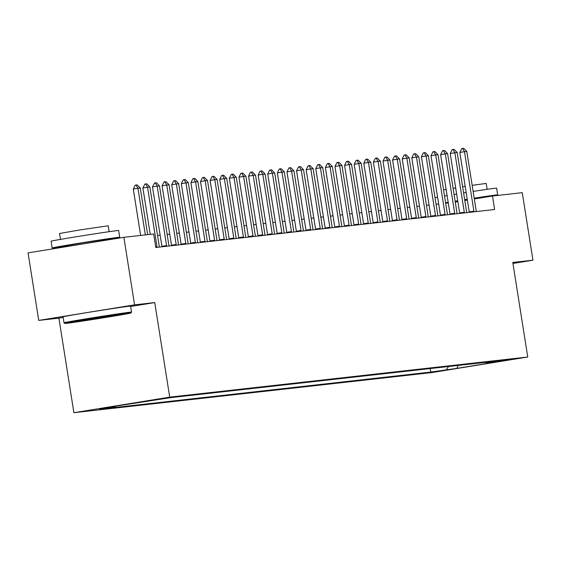 <?xml version="1.0" encoding="UTF-8"?>
<svg xmlns="http://www.w3.org/2000/svg" width="561" height="561" viewBox="0 0 561 561"><rect width="100%" height="100%" fill="white"/><g stroke="black" fill="none" stroke-linecap="round" stroke-linejoin="round"><path stroke-width="0.84" d="M515.131 358.745L498.203 361.459L515.131 358.745M73.891 412.693L431.928 372.567L527.754 357.006L169.717 397.132L73.891 412.693L58.912 318.15L63.169 317.456M130.664 306.495L154.745 302.582L134.577 304.847L38.744 320.408L58.912 318.15M38.744 320.408L28.05 252.878L123.876 237.31L134.577 304.847M123.876 237.31L153.651 233.979L155.79 247.485L494.62 209.512L492.481 196.006L474.318 198.952M152.227 400.238L170.32 397.419L152.22 400.175M115.713 406.059L115.307 406.648L99.634 409.193L430.785 372.076L430.224 368.556M115.307 406.648L104.935 407.805L170.86 397.623L502.011 360.513L486.338 363.058L496.709 361.894L456.822 368.374L430.785 372.076M512.936 263.453L532.95 260.199L522.256 192.668L492.481 196.006M532.95 260.199L512.782 262.457L527.754 357.006M154.745 302.582L169.717 397.132M448.267 202.914L445.665 203.208M438.667 203.994L436.065 204.281M429.06 205.067L426.458 205.361M419.453 206.146L416.858 206.434M409.853 207.219L407.251 207.514M400.245 208.299L397.644 208.587M390.645 209.372L388.044 209.667M381.038 210.452L378.437 210.74M371.438 211.525L368.836 211.82M361.831 212.605L359.229 212.892M352.231 213.678L349.629 213.972M342.624 214.758L340.022 215.045M333.017 215.831L330.422 216.125M323.416 216.904L320.815 217.198M313.809 217.984L311.208 218.278M304.209 219.056L301.608 219.351M294.602 220.136L292 220.431M285.002 221.209L282.4 221.504M275.395 222.289L272.793 222.577M265.795 223.362L263.193 223.657M256.188 224.442L253.586 224.73M246.581 225.515L243.986 225.81M236.98 226.595L234.379 226.882M227.373 227.668L224.772 227.962M217.773 228.748L215.172 229.035M208.166 229.821L205.564 230.115M198.566 230.901L195.964 231.188M188.959 231.974L186.357 232.268M179.359 233.053L176.757 233.341M169.752 234.126L167.15 234.421M160.144 235.206L157.55 235.494M467.369 200.081L464.788 200.501M457.839 201.63L455.259 202.051M446.451 369.531L448.555 366.501M485.426 362.371L486.338 363.058M456.822 368.374L458.183 365.421M145.334 234.912L137.95 188.293L133.287 189.05L135.25 185.158L137.179 184.899L140.257 188.033L147.641 234.652M140.636 235.438L133.287 189.05M140.257 188.033L137.95 188.293L136.028 185.032M157.052 247.345A2.735 0.771 80.8 0 0 156.968 246.644L147.557 187.213L142.894 187.97L144.857 184.078L145.629 183.952L146.786 183.826L149.857 186.953L159.268 246.384A2.735 0.771 80.8 0 0 159.408 247.078M150.236 234.358L142.894 187.97M149.857 186.953L147.557 187.213L145.629 183.952M166.652 246.265A2.735 0.771 80.8 0 0 166.568 245.564L157.157 186.14L152.494 186.897L154.457 183.005L156.386 182.746L159.464 185.88L168.875 245.304A2.735 0.771 80.8 0 0 169.008 245.999M161.968 246.791A2.735 0.771 80.8 0 0 161.912 246.321L152.494 186.897M159.464 185.88L157.157 186.14L155.236 182.879M176.259 245.192A2.735 0.771 80.8 0 0 176.175 244.491L166.764 185.06L162.101 185.817L164.064 181.925L164.836 181.799L165.993 181.673L169.064 184.8L178.482 244.231A2.735 0.771 80.8 0 0 178.615 244.926M171.575 245.711A2.735 0.771 80.8 0 0 171.512 245.248L162.101 185.817M169.064 184.8L166.764 185.06L164.836 181.799M185.859 244.112A2.735 0.771 80.8 0 0 185.775 243.411L176.364 183.987L171.701 184.744L173.665 180.852L175.593 180.593L178.671 183.728L188.082 243.151A2.735 0.771 80.8 0 0 188.223 243.846M181.182 244.638A2.735 0.771 80.8 0 0 181.119 244.168L171.701 184.744M178.671 183.728L176.364 183.987L174.443 180.726M129.507 313.108A33.372 0.449 171 0 0 92.923 318.585A33.372 0.449 171 0 0 64.957 323.466A33.372 0.449 171 0 0 66.31 323.374A33.372 0.449 171 0 0 102.46 317.968A33.372 0.449 171 0 0 130.867 313.024A33.372 0.449 171 0 0 129.507 313.108M64.017 322.785A34.193 0.456 -9 0 1 64.01 322.778A34.193 0.456 -9 0 1 92.895 317.743A34.193 0.456 -9 0 1 130.159 312.168A34.193 0.456 -9 0 1 131.554 312.084A34.193 0.456 -9 0 1 131.547 312.091L130.608 306.138A34.193 0.456 -9 0 0 129.212 306.229A34.193 0.456 -9 0 0 91.955 311.804A34.193 0.456 -9 0 0 63.07 316.839L64.01 322.778L64.957 323.466M113.708 315.675L81.429 320.85L113.708 315.675M67.622 245.893A34.193 0.456 -9 0 1 53.554 247.864A34.193 0.456 -9 0 1 52.159 247.955L51.093 241.202A34.193 0.456 -9 0 1 79.971 236.167A34.193 0.456 -9 0 1 117.235 230.592A34.193 0.456 -9 0 1 118.63 230.501L119.703 237.254A34.193 0.456 -9 0 1 104.36 240.073M52.159 247.955A34.193 0.456 -9 0 1 81.043 242.92A34.193 0.456 -9 0 1 118.308 237.345A34.193 0.456 -9 0 1 119.703 237.254M60.497 239.386L59.564 233.488L80.356 229.863L108.189 225.788L109.129 231.686M67.706 246.44L67.558 245.515L83.273 242.773L103.54 239.743L104.304 239.694L104.423 240.473M435.013 197.64A34.193 0.456 -9 0 1 437.587 197.184M444.529 195.999A34.193 0.456 -9 0 1 447.103 195.572M454.052 194.436A34.193 0.456 -9 0 1 456.633 194.022M463.582 192.907A34.193 0.456 -9 0 1 466.17 192.5M473.126 191.42A34.193 0.456 -9 0 1 495.251 188.23A34.193 0.456 -9 0 1 496.646 188.138L497.712 194.891A34.193 0.456 -9 0 1 490.181 196.378M437.776 204.092A34.193 0.456 -9 0 1 438.653 203.938M445.595 202.759A34.193 0.456 -9 0 1 448.176 202.325M455.125 201.189A34.193 0.456 -9 0 1 457.706 200.775M464.655 199.667A34.193 0.456 -9 0 1 467.236 199.26M474.192 198.173A34.193 0.456 -9 0 1 496.317 194.983A34.193 0.456 -9 0 1 497.712 194.891M443.569 189.955L446.142 189.513M453.092 188.356L455.672 187.935M462.622 186.827L465.202 186.42M472.159 185.347L486.205 183.419L487.137 189.323M445.651 203.11L448.218 202.598M455.16 201.413L457.734 200.985M464.69 199.87L467.271 199.464M474.227 198.405L482.369 197.647M195.466 243.039A2.735 0.771 80.8 0 0 195.382 242.338L185.971 182.907L181.308 183.664L183.272 179.772L184.05 179.646L185.2 179.52L188.272 182.648L197.689 242.079A2.735 0.771 80.8 0 0 197.823 242.773M190.782 243.558A2.735 0.771 80.8 0 0 190.719 243.095L181.308 183.664M188.272 182.648L185.971 182.907L184.05 179.646M205.074 241.959A2.735 0.771 80.8 0 0 204.989 241.258L195.572 181.834L190.915 182.591L192.872 178.7L194.807 178.44L197.879 181.575L207.29 240.999A2.735 0.771 80.8 0 0 207.43 241.693M200.389 242.485A2.735 0.771 80.8 0 0 200.326 242.015L190.915 182.591M197.879 181.575L195.572 181.834L193.65 178.573M214.674 240.886A2.735 0.771 80.8 0 0 214.59 240.185L205.179 180.754L200.515 181.512L202.479 177.62L203.257 177.493L204.407 177.367L207.486 180.495L216.897 239.926A2.735 0.771 80.8 0 0 217.03 240.62M209.989 241.405A2.735 0.771 80.8 0 0 209.926 240.942L200.515 181.512M207.486 180.495L205.179 180.754L203.257 177.493M224.281 239.806A2.735 0.771 80.8 0 0 224.197 239.105L214.779 179.681L210.123 180.439L212.079 176.547L214.014 176.287L217.086 179.422L226.497 238.846A2.735 0.771 80.8 0 0 226.637 239.54M219.596 240.332A2.735 0.771 80.8 0 0 219.533 239.863L210.123 180.439M217.086 179.422L214.779 179.681L212.857 176.42M233.881 238.734A2.735 0.771 80.8 0 0 233.797 238.032L224.386 178.601L219.723 179.359L221.686 175.467L222.465 175.341L223.615 175.214L226.693 178.342L236.104 237.773A2.735 0.771 80.8 0 0 236.237 238.467M229.197 239.259A2.735 0.771 80.8 0 0 229.133 238.79L219.723 179.359M226.693 178.342L224.386 178.601L222.465 175.341M243.488 237.654A2.735 0.771 80.8 0 0 243.404 236.952L233.993 177.528L229.33 178.286L231.293 174.394L233.222 174.134L236.293 177.269L245.704 236.693A2.735 0.771 80.8 0 0 245.844 237.387M238.804 238.18A2.735 0.771 80.8 0 0 238.741 237.71L229.33 178.286M236.293 177.269L233.993 177.528L232.065 174.268M253.088 236.581A2.735 0.771 80.8 0 0 253.004 235.879L243.593 176.449L238.93 177.206L240.893 173.314L241.672 173.188L242.822 173.061L245.9 176.189L255.311 235.62A2.735 0.771 80.8 0 0 255.444 236.314M248.404 237.107A2.735 0.771 80.8 0 0 248.348 236.637L238.93 177.206M245.9 176.189L243.593 176.449L241.672 173.188M262.695 235.501A2.735 0.771 80.8 0 0 262.611 234.8L253.2 175.376L248.537 176.133L250.501 172.241L252.429 171.982L255.5 175.116L264.918 234.547A2.735 0.771 80.8 0 0 265.051 235.241M258.011 236.027A2.735 0.771 80.8 0 0 257.948 235.557L248.537 176.133M255.5 175.116L253.2 175.376L251.279 172.115M272.295 234.428A2.735 0.771 80.8 0 0 272.211 233.727L262.8 174.296L258.137 175.053L260.101 171.161L260.879 171.035L262.029 170.909L265.108 174.036L274.518 233.467A2.735 0.771 80.8 0 0 274.659 234.161M267.618 234.954A2.735 0.771 80.8 0 0 267.555 234.484L258.137 175.053M265.108 174.036L262.8 174.296L260.879 171.035M281.903 233.348A2.735 0.771 80.8 0 0 281.818 232.647L272.408 173.223L267.744 173.98L269.708 170.088L271.636 169.829L274.708 172.963L284.125 232.394A2.735 0.771 80.8 0 0 284.259 233.088M277.218 233.874A2.735 0.771 80.8 0 0 277.155 233.404L267.744 173.98M274.708 172.963L272.408 173.223L270.486 169.962M291.51 232.275A2.735 0.771 80.8 0 0 291.425 231.574L282.008 172.143L277.351 172.9L279.308 169.008L280.086 168.882L281.243 168.756L284.315 171.883L293.726 231.314A2.735 0.771 80.8 0 0 293.866 232.009M286.825 232.801A2.735 0.771 80.8 0 0 286.762 232.331L277.351 172.9M284.315 171.883L282.008 172.143L280.086 168.882M301.11 231.195A2.735 0.771 80.8 0 0 301.026 230.494L291.615 171.07L286.952 171.827L288.915 167.935L290.843 167.676L293.922 170.81L303.333 230.241A2.735 0.771 80.8 0 0 303.466 230.936M296.425 231.721A2.735 0.771 80.8 0 0 296.362 231.251L286.952 171.827M293.922 170.81L291.615 171.07L289.693 167.809M310.717 230.122A2.735 0.771 80.8 0 0 310.633 229.421L301.215 169.99L296.559 170.747L298.515 166.855L299.294 166.729L300.451 166.603L303.522 169.731L312.933 229.161A2.735 0.771 80.8 0 0 313.073 229.856M306.033 230.648A2.735 0.771 80.8 0 0 305.969 230.178L296.559 170.747M303.522 169.731L301.215 169.99L299.294 166.729M320.317 229.042A2.735 0.771 80.8 0 0 320.233 228.341L310.822 168.917L306.159 169.674L308.122 165.783L310.051 165.523L313.129 168.658L322.54 228.089A2.735 0.771 80.8 0 0 322.673 228.783M315.633 229.568A2.735 0.771 80.8 0 0 315.57 229.098L306.159 169.674M313.129 168.658L310.822 168.917L308.901 165.656M329.924 227.969A2.735 0.771 80.8 0 0 329.84 227.268L320.429 167.837L315.766 168.595L317.729 164.703L318.501 164.576L319.658 164.45L322.729 167.578L332.14 227.009A2.735 0.771 80.8 0 0 332.28 227.703M325.24 228.495A2.735 0.771 80.8 0 0 325.177 228.025L315.766 168.595M322.729 167.578L320.429 167.837L318.501 164.576M339.524 226.889A2.735 0.771 80.8 0 0 339.44 226.188L330.029 166.764L325.366 167.522L327.329 163.63L329.258 163.37L332.336 166.505L341.747 225.936A2.735 0.771 80.8 0 0 341.887 226.63M334.84 227.415A2.735 0.771 80.8 0 0 334.784 226.946L325.366 167.522M332.336 166.505L330.029 166.764L328.108 163.503M349.131 225.817A2.735 0.771 80.8 0 0 349.047 225.115L339.636 165.684L334.973 166.442L336.937 162.55L337.715 162.424L338.865 162.297L341.937 165.425L351.354 224.856A2.735 0.771 80.8 0 0 351.488 225.55M344.447 226.342A2.735 0.771 80.8 0 0 344.384 225.873L334.973 166.442M341.937 165.425L339.636 165.684L337.715 162.424M358.738 224.737A2.735 0.771 80.8 0 0 358.647 224.035L349.237 164.611L344.573 165.369L346.537 161.477L348.465 161.217L351.544 164.352L360.954 223.783A2.735 0.771 80.8 0 0 361.095 224.477M354.054 225.263A2.735 0.771 80.8 0 0 353.991 224.793L344.573 165.369M351.544 164.352L349.237 164.611L347.315 161.351M368.339 223.664A2.735 0.771 80.8 0 0 368.254 222.962L358.844 163.531L354.18 164.289L356.144 160.397L356.922 160.271L358.072 160.144L361.144 163.279L370.562 222.703A2.735 0.771 80.8 0 0 370.695 223.397M363.654 224.19A2.735 0.771 80.8 0 0 363.591 223.72L354.18 164.289M361.144 163.279L358.844 163.531L356.922 160.271M377.946 222.584A2.735 0.771 80.8 0 0 377.862 221.883L368.444 162.459L363.787 163.216L365.744 159.324L367.679 159.065L370.751 162.199L380.162 221.63A2.735 0.771 80.8 0 0 380.302 222.324M373.261 223.11A2.735 0.771 80.8 0 0 373.198 222.64L363.787 163.216M370.751 162.199L368.444 162.459L366.522 159.198M387.546 221.511A2.735 0.771 80.8 0 0 387.462 220.81L378.051 161.379L373.388 162.136L375.351 158.244L376.129 158.118L377.28 157.992L380.358 161.126L389.769 220.55A2.735 0.771 80.8 0 0 389.902 221.244M382.861 222.037A2.735 0.771 80.8 0 0 382.798 221.567L373.388 162.136M380.358 161.126L378.051 161.379L376.129 158.118M397.153 220.431A2.735 0.771 80.8 0 0 397.069 219.737L387.651 160.306L382.995 161.063L384.958 157.171L386.887 156.912L389.958 160.046L399.369 219.477A2.735 0.771 80.8 0 0 399.509 220.171M392.469 220.957A2.735 0.771 80.8 0 0 392.405 220.487L382.995 161.063M389.958 160.046L387.651 160.306L385.73 157.045M406.753 219.358A2.735 0.771 80.8 0 0 406.669 218.657L397.258 159.226L392.595 159.983L394.558 156.091L395.337 155.965L396.487 155.839L399.565 158.973L408.976 218.397A2.735 0.771 80.8 0 0 409.109 219.092M402.069 219.884A2.735 0.771 80.8 0 0 402.006 219.414L392.595 159.983M399.565 158.973L397.258 159.226L395.337 155.965M416.36 218.278A2.735 0.771 80.8 0 0 416.276 217.584L406.865 158.153L402.202 158.91L404.165 155.018L406.094 154.759L409.165 157.893L418.583 217.324A2.735 0.771 80.8 0 0 418.716 218.019M411.676 218.804A2.735 0.771 80.8 0 0 411.613 218.341L402.202 158.91M409.165 157.893L406.865 158.153L404.937 154.892M425.96 217.205A2.735 0.771 80.8 0 0 425.876 216.504L416.465 157.073L411.802 157.83L413.766 153.938L414.544 153.812L415.694 153.686L418.772 156.821L428.183 216.244A2.735 0.771 80.8 0 0 428.323 216.939M421.276 217.731A2.735 0.771 80.8 0 0 421.22 217.261L411.802 157.83M418.772 156.821L416.465 157.073L414.544 153.812M435.567 216.125A2.735 0.771 80.8 0 0 435.483 215.431L426.072 156L421.409 156.757L423.373 152.865L424.151 152.739L425.301 152.613L428.373 155.741L437.79 215.172A2.735 0.771 80.8 0 0 437.924 215.866M430.883 216.651A2.735 0.771 80.8 0 0 430.82 216.188L421.409 156.757M428.373 155.741L426.072 156L424.151 152.739M445.175 215.052A2.735 0.771 80.8 0 0 445.083 214.351L435.673 154.92L431.009 155.678L432.973 151.786L433.751 151.659L434.901 151.533L437.98 154.668L447.39 214.092A2.735 0.771 80.8 0 0 447.531 214.786M440.49 215.578A2.735 0.771 80.8 0 0 440.427 215.108L431.009 155.678M437.98 154.668L435.673 154.92L433.751 151.659M454.775 213.972A2.735 0.771 80.8 0 0 454.69 213.278L445.28 153.847L440.616 154.605L442.58 150.713L443.358 150.586L444.508 150.46L447.58 153.588L456.998 213.019A2.735 0.771 80.8 0 0 457.131 213.713M450.09 214.498A2.735 0.771 80.8 0 0 450.027 214.036L440.616 154.605M447.58 153.588L445.28 153.847L443.358 150.586M464.382 212.9A2.735 0.771 80.8 0 0 464.298 212.198L454.88 152.767L450.224 153.525L452.18 149.633L452.958 149.506L454.115 149.38L457.187 152.515L466.598 211.939A2.735 0.771 80.8 0 0 466.738 212.633M459.697 213.425A2.735 0.771 80.8 0 0 459.634 212.956L450.224 153.525M457.187 152.515L454.88 152.767L452.958 149.506M473.982 211.82A2.735 0.771 80.8 0 0 473.898 211.125L464.487 151.694L459.824 152.452L461.787 148.56L462.566 148.434L463.716 148.307L466.794 151.435L476.205 210.866A2.735 0.771 80.8 0 0 476.338 211.56M469.298 212.346A2.735 0.771 80.8 0 0 469.234 211.883L459.824 152.452M466.794 151.435L464.487 151.694L462.566 148.434M156.968 246.644L155.692 246.847M166.568 245.564L161.912 246.321M176.175 244.491L171.512 245.248M185.775 243.411L181.119 244.168M195.382 242.338L190.719 243.095M204.989 241.258L200.326 242.015M214.59 240.185L209.926 240.942M224.197 239.105L219.533 239.863M233.797 238.032L229.133 238.79M243.404 236.952L238.741 237.71M253.004 235.879L248.348 236.637M262.611 234.8L257.948 235.557M272.211 233.727L267.555 234.484M281.818 232.647L277.155 233.404M291.425 231.574L286.762 232.331M301.026 230.494L296.362 231.251M310.633 229.421L305.969 230.178M320.233 228.341L315.57 229.098M329.84 227.268L325.177 228.025M339.44 226.188L334.784 226.946M349.047 225.115L344.384 225.873M358.647 224.035L353.991 224.793M368.254 222.962L363.591 223.72M377.862 221.883L373.198 222.64M387.462 220.81L382.798 221.567M397.069 219.737L392.405 220.487M406.669 218.657L402.006 219.414M416.276 217.584L411.613 218.341M425.876 216.504L421.22 217.261M435.483 215.431L430.82 216.188M445.083 214.351L440.427 215.108M454.69 213.278L450.027 214.036M464.298 212.198L459.634 212.956M473.898 211.125L469.234 211.883M130.867 313.024L131.547 312.091"/></g></svg>
